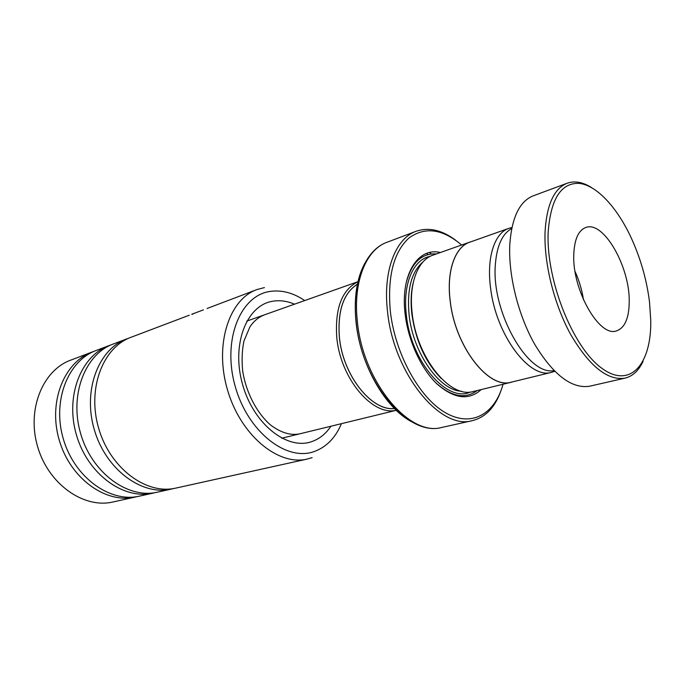 <?xml version="1.0" encoding="UTF-8"?>
<svg xmlns="http://www.w3.org/2000/svg" width="685" height="685" viewBox="0 0 685 685"><rect width="100%" height="100%" fill="white"/><g stroke="black" fill="none" stroke-linecap="round" stroke-linejoin="round"><path stroke-width="1.03" d="M511.935 227.531L509.152 228.242C494.63 232.652 486.324 257.56 490.64 288.471C496.111 335.085 529.471 379.302 551.339 372.4L554.713 371.304M508.612 228.43L470.047 242.096C455.131 246.668 446.303 271.14 450.25 301.212C455.148 346.567 488.525 389.217 511.027 382.221L511.806 382.033M394.611 408.483C371.604 411.479 342.594 375.115 339.366 336.755C337.568 310.502 343.622 292.966 357.553 284.138M357.561 284.078C343.605 292.897 337.534 310.451 339.332 336.755C342.56 375.157 371.63 411.565 394.663 408.534M396.409 410.255C372.503 416.437 340.137 378.257 336.737 336.969C334.931 308.062 342.055 289.627 358.092 281.681M413.081 283.35C410.974 292.435 410.563 302.633 411.848 313.935C415.718 341.01 425.608 362.613 441.5 378.745M469.465 242.225L433.1 255.111C417.85 259.829 408.551 283.881 412.173 313.191C416.557 357.407 449.934 398.636 472.992 391.572L473.789 391.375M440.395 252.525C417.884 246.865 400.177 274.779 405.143 314.132C408.217 340.77 421.018 368.641 436.867 383.831C454.044 398.867 468.823 400.776 481.195 389.568M436.482 253.912C421.523 253.039 411.368 262.886 406.034 283.453M461.613 245.007C442.442 228.764 424.871 226.444 408.894 238.055C393.592 252.191 387.393 276.517 390.296 311.024C394.997 353.777 419.306 397.745 445.336 412.678C471.408 427.842 494.904 414.185 503.055 384.242M500.812 391.109C494.835 407.712 485.194 417.593 471.888 420.753C439.933 430.052 393.31 372.905 387.505 311.255C382.727 270.815 395.733 238.029 416.463 231.153C429.101 227.026 442.27 230.134 455.979 240.486M471.451 241.6L470.013 242.028C455.097 246.609 446.252 271.097 450.199 301.195C455.105 346.601 488.516 389.294 511.044 382.298L513.176 381.699M435.54 382.521C451.252 396.795 465.132 399.475 477.171 390.553M548.154 232.42C546.005 280.148 572.746 347.167 601.439 367.973C630.097 389.525 651.589 364.3 650.75 320.323L649.508 301.948C646.563 278.675 640.038 256.395 629.917 235.118C615.901 206.134 596.318 185.335 579.296 183.374C561.041 182.612 550.663 198.958 548.154 232.42M643.104 361.243C638.677 370.791 632.512 376.45 624.626 378.223C607.381 380.56 589.511 366.184 571.025 335.102C554.242 304.936 543.856 263.485 545.054 232.052C546.664 204.584 554.139 188.272 567.48 183.118C574.861 180.677 582.849 182.141 591.455 187.51M629.224 301.88C629.995 267.064 603.742 220.613 585.949 227.454C578.491 230.186 574.441 239.159 573.782 254.375C572.018 289.507 599.204 337.294 616.269 330.958C624.694 328.175 629.01 318.482 629.224 301.88M583.509 299.902C582.002 290.063 579.185 280.619 575.083 271.551M554.019 370.611C527.955 376.082 491.213 311.838 495.349 264.667C496.796 245.855 502.251 233.799 511.738 228.499M590.273 386.057L589.28 386.289C571.53 388.763 553.42 374.9 534.934 344.701C518.194 315.383 508.159 274.968 509.828 244.125C511.858 217.171 519.744 201.039 533.487 195.739L566.855 183.349M304.722 300.561C293.154 292.743 281.501 289.712 269.787 291.485C240.187 295.68 222.111 340.291 235.143 386.126C247.773 432.072 286.801 462.084 314.663 451.381C326.642 446.843 335.564 437.612 341.43 423.673M189.283 315.211L131.323 337.174C103.033 347.021 86.901 388.455 98.657 428.271C110.088 468.172 146.033 494.793 175.291 488.217L176.593 487.925M312.129 457.657L306.606 459.198C277.69 465.774 240.444 434.924 227.454 389.756C214.148 344.692 229.098 299.088 257.115 289.515L264.41 287.597M207.076 308.49L256.327 289.815M199.857 311.213L203.402 309.868M126.22 339.109L113.607 343.887C85.342 353.743 69.117 394.577 80.65 433.656C91.867 472.821 127.564 498.868 156.805 492.301L158.098 492.01M128.789 338.193L127.016 338.81C98.726 348.656 82.577 389.945 94.273 429.581C105.653 469.302 141.538 495.786 170.796 489.21L173.682 488.516M108.65 345.762L96.499 350.369C68.277 360.233 51.957 400.477 63.294 438.845C74.297 477.308 109.737 502.799 138.944 496.248L140.245 495.957M111.15 344.872L109.446 345.463C81.19 355.318 64.938 396.007 76.429 434.915C87.594 473.917 123.223 499.827 152.464 493.26L155.272 492.592M91.687 352.193L71.112 359.993C42.975 369.849 26.561 409.21 37.581 446.534C48.275 483.944 83.322 508.621 112.443 502.105L113.736 501.814M94.11 351.328L92.484 351.893C64.27 361.748 47.933 401.855 59.218 440.061C70.178 478.361 105.558 503.723 134.748 497.173L137.488 496.522M192.725 314.252L191.731 314.287M422.987 261.935C411.42 271.825 406.787 289.455 409.091 314.8C412.961 352.998 439.547 390.613 461.493 391.238M430.06 256.404C413.338 259.315 402.54 284.095 406.351 315.031C410.846 361.569 447.416 403.405 470.432 391.991M471.888 420.753L441.517 427.508C407.669 436.936 361.235 381.511 356.123 321.616C351.756 282.229 365.465 249.52 387.359 242.139C366.329 249.16 352.886 281.449 357.322 321.008C362.579 381.297 409.056 436.842 441.517 427.508L442.724 427.243M412.49 422.174C385.612 408.945 360.07 364.608 356.003 321.813C353.768 298.086 356.662 278.641 364.694 263.468M431.285 253.964L429.546 252.551M426.618 253.433L428.074 254.58M330.898 426.241C325.897 433.751 319.57 438.854 311.906 441.56C287.366 450.636 253.484 424.178 242.507 384.216C231.153 344.349 246.634 305.262 272.527 301.263C279.728 300.021 287.058 300.998 294.507 304.183M511.027 382.221L551.339 372.4M281.732 438.22L396.435 410.272M472.992 391.572L511.044 382.298M387.359 242.139L415.726 231.427M246.797 321.094L358.101 281.638M589.28 386.289L624.626 378.223M175.291 488.217L306.606 459.198M191.988 314.192L199.258 311.435M156.805 492.301L170.796 489.21M138.944 496.248L152.464 493.26M112.443 502.105L134.748 497.173M264.256 314.954C258.767 317.018 254.015 320.94 249.991 326.719L243.946 340.993C242.062 350.044 241.634 359.993 242.661 370.842C246.009 392.642 257.098 413.56 270.84 425.222C280.85 432.62 290.226 435.532 298.968 433.973"/></g></svg>
